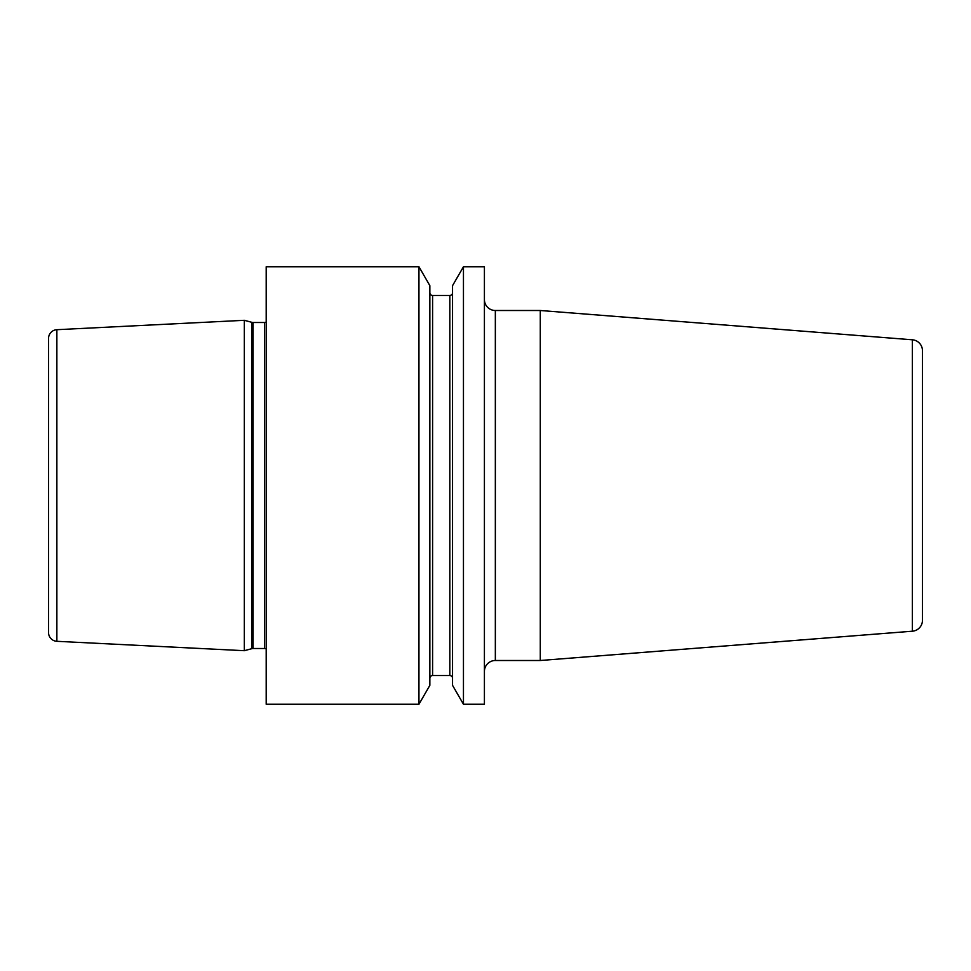 <?xml version="1.0" encoding="UTF-8"?>
<svg xmlns="http://www.w3.org/2000/svg" width="971" height="971" viewBox="0 0 971 971"><rect width="100%" height="100%" fill="white"/><g stroke="black" fill="none" stroke-linecap="round" stroke-linejoin="round"><path stroke-width="1.46" d="M244.328 320.309L56.864 329.691A8.751 8.751 0 0 0 48.55 338.43L48.55 632.57A8.751 8.751 0 0 0 56.864 641.309L244.328 650.691L244.328 320.309L251.938 322.348A4.37 4.37 0 0 0 253.067 322.493L264.513 322.493A4.37 4.37 0 0 0 266.2 322.154M266.2 648.846A4.37 4.37 0 0 0 264.513 648.507L253.067 648.507A4.37 4.37 0 0 0 251.938 648.652L244.328 650.691M48.55 338.43L48.55 632.57M48.55 606.572L48.55 364.428M266.2 266.746L266.2 704.254L418.95 704.254L429.862 685.344L429.862 285.656L418.95 266.746L266.2 266.746M484.408 704.254L463.458 704.254L463.458 266.746L484.408 266.746L484.408 704.254M418.95 266.746L418.95 704.254M463.458 266.746L452.547 285.656L452.547 685.344L463.458 704.254M429.862 292.732A2.731 2.731 0 0 0 432.593 295.463L449.816 295.463A2.731 2.731 0 0 0 452.547 292.732M429.862 678.268A2.731 2.731 0 0 1 432.593 675.537L449.816 675.537A2.731 2.731 0 0 1 452.547 678.268M484.408 671.434A10.936 10.936 0 0 1 495.344 660.498L540.277 660.498L540.277 310.502L495.344 310.502L495.344 660.498M484.408 299.566A10.936 10.936 0 0 0 495.344 310.502M912.376 631.211L912.376 339.789A10.936 10.936 0 0 1 922.45 350.689L922.45 620.311A10.936 10.936 180 0 1 912.376 631.211L540.277 660.498M912.376 339.789L540.277 310.502M56.864 329.691L56.864 641.309M251.938 648.652L251.938 322.348M253.067 648.507L253.067 322.493M264.513 648.507L264.513 322.493M449.816 295.463L449.816 675.537M432.593 295.463L432.593 675.537"/></g></svg>
